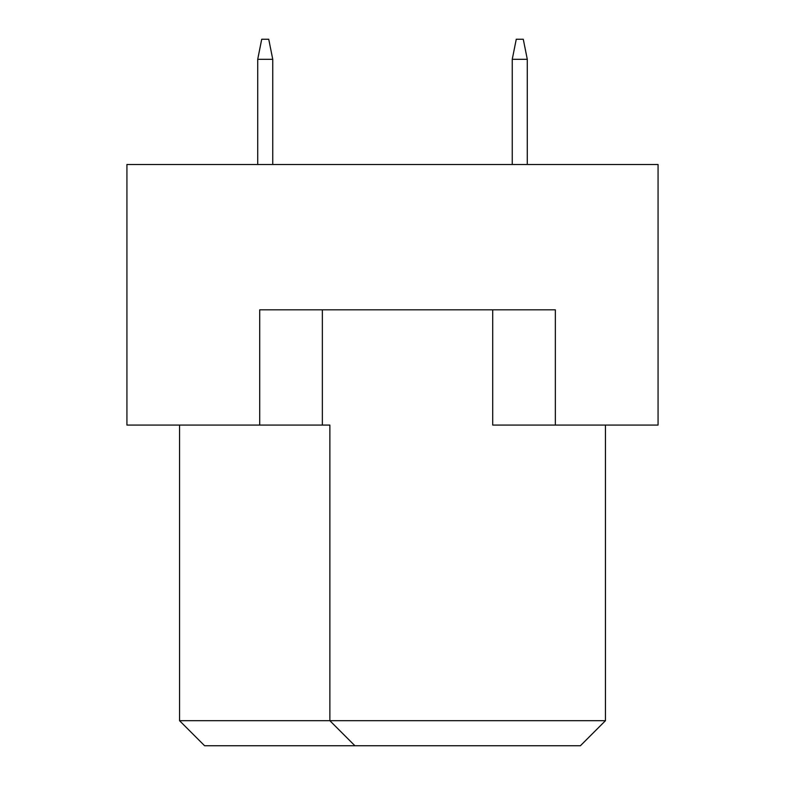 <?xml version="1.0" encoding="UTF-8"?>
<svg xmlns="http://www.w3.org/2000/svg" width="785" height="785" viewBox="0 0 785 785"><rect width="100%" height="100%" fill="white"/><g stroke="black" fill="none" stroke-linecap="round" stroke-linejoin="round"><path stroke-width="1.18" d="M259.717 425.068L259.717 309.82L555.348 309.82L555.348 425.068L658.065 425.068L658.065 164.516L126.935 164.516L126.935 425.068L329.867 425.068L329.867 720.699L605.451 720.699L605.451 425.068M492.715 309.82L492.715 425.068L555.348 425.068M179.549 425.068L179.549 720.699L329.867 720.699L354.918 745.75L204.6 745.75L179.549 720.699M322.35 309.82L322.35 425.068M605.451 720.699L580.4 745.75L354.918 745.75M527.284 164.516L527.284 59.297L512.252 59.297L512.252 164.516M512.252 59.297L516.265 39.25L523.281 39.25L527.284 59.297M272.748 164.516L272.748 59.297L257.715 59.297L257.715 164.516M257.715 59.297L261.719 39.25L268.735 39.25L272.748 59.297"/></g></svg>
